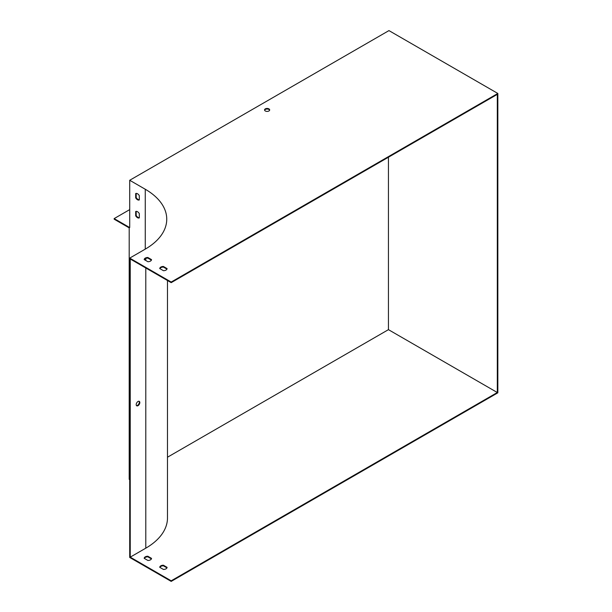 <?xml version="1.0" encoding="UTF-8"?>
<svg xmlns="http://www.w3.org/2000/svg" width="612" height="612" viewBox="0 0 612 612"><rect width="100%" height="100%" fill="white"/><g stroke="black" fill="none" stroke-linecap="round" stroke-linejoin="round"><path stroke-width="0.92" d="M167.481 280.503L167.481 517.936A74.06 42.756 180 0 1 145.786 548.176L130.234 557.149L130.234 258.998L171.192 282.652L497.319 94.363L497.319 392.514L388.436 329.654L167.481 457.218M151.401 260.146L147.829 258.08A3.664 2.119 0 0 0 144.317 259.649M166.961 269.127L163.381 267.062A3.664 2.119 0 0 0 159.877 268.63M269.624 110.229A2.563 1.484 0 0 0 267.115 109.043A2.563 1.484 0 0 0 264.598 110.229M388.957 30.6L129.713 180.272L145.266 189.253A73.325 42.335 180 0 1 166.747 219.188A73.325 42.335 180 0 1 145.266 249.122L129.713 258.103L171.192 282.048L497.839 93.46L388.957 30.6M151.531 259.618A3.664 2.119 180 0 1 147.897 261.714L144.195 259.58A3.664 2.119 180 0 1 147.829 257.484L151.531 259.618M167.084 268.599A3.664 2.119 180 0 1 163.45 270.695L159.747 268.561A3.664 2.119 180 0 1 163.381 266.465L167.084 268.599M268.928 108.882A2.563 1.484 180 0 1 269.678 109.923A2.563 1.484 180 0 1 268.094 111.292A2.563 1.484 180 0 1 265.302 110.971A2.563 1.484 180 0 1 264.545 109.923A2.563 1.484 180 0 1 266.128 108.561A2.563 1.484 180 0 1 268.928 108.882M129.713 180.272L129.713 227.572L114.161 218.591L114.161 219.188L129.193 227.871L129.193 479.326L129.713 479.624M163.381 565.213L167.084 567.355A3.664 2.119 180 0 1 163.45 569.451L159.747 567.309A3.664 2.119 180 0 1 163.381 565.213L163.381 565.809L166.961 567.875M147.829 556.231L151.531 558.374A3.664 2.119 180 0 1 147.897 560.47L144.195 558.328A3.664 2.119 180 0 1 147.829 556.231L147.829 556.836L151.401 558.901M130.234 557.149L171.192 580.803L497.319 392.514M136.193 193.4L136.193 197.531A3.664 2.119 -120 0 0 139.306 199.78M136.193 211.354L136.193 215.485A3.664 2.119 -120 0 0 139.306 217.742M136.193 404.631A2.563 1.484 120 0 0 136.728 405.81A2.563 1.484 120 0 0 138.014 405.679A2.563 1.484 120 0 0 139.689 403.423A2.563 1.484 120 0 0 139.291 401.365A2.563 1.484 120 0 0 137.317 402.053A2.563 1.484 120 0 0 136.193 404.631M497.839 93.46L497.839 392.812L171.192 581.4L171.192 580.803M171.192 282.048L171.192 282.652M139.306 199.925L139.306 195.649A3.664 2.119 -120 0 0 135.68 193.553L135.68 197.829A3.664 2.119 -120 0 0 139.306 199.925M139.306 217.88L139.306 213.611A3.664 2.119 -120 0 0 135.68 211.515L135.68 215.791A3.664 2.119 -120 0 0 139.306 217.88M139.008 401.258A2.563 1.484 -60 0 1 139.092 403.362A2.563 1.484 -60 0 1 137.493 405.381A2.563 1.484 -60 0 1 136.491 405.611M129.713 258.103L129.713 557.456L171.192 581.4M159.877 567.385A3.664 2.119 180 0 1 163.381 565.809M144.317 558.404A3.664 2.119 180 0 1 147.829 556.836M388.436 329.654L388.436 157.223M147.829 257.484L147.829 258.08M163.381 266.465L163.381 267.062M129.713 209.61L114.161 218.591M136.193 215.485L135.68 215.791M136.193 197.531L135.68 197.829M145.786 548.176L145.786 267.98M145.786 260.498L145.786 258.455M145.266 189.253L145.266 249.122"/></g></svg>

